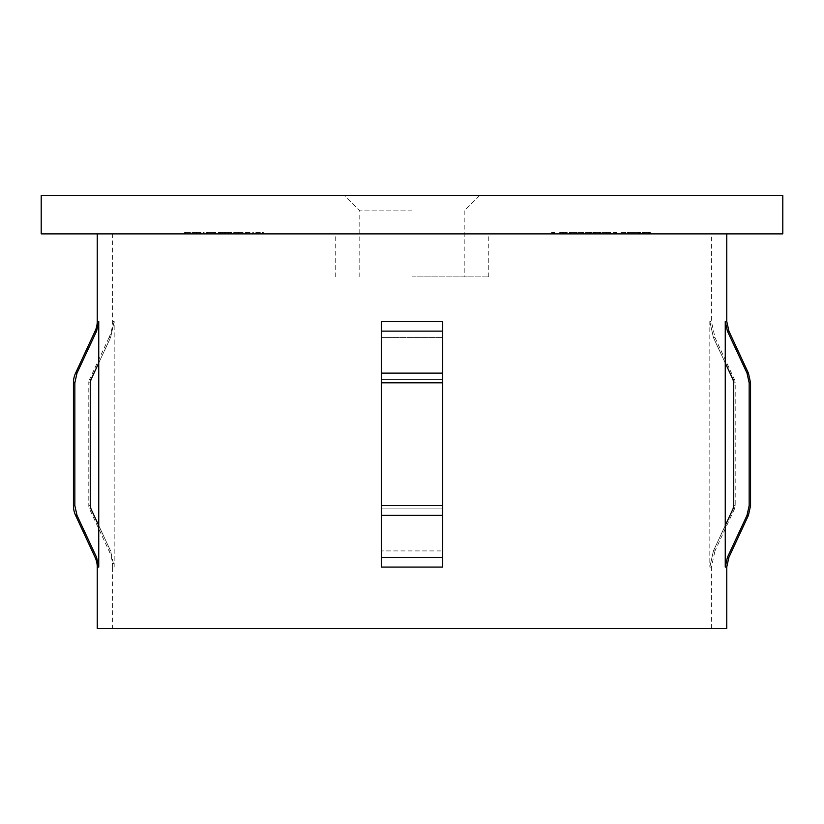 <?xml version="1.0" encoding="UTF-8"?>
<svg xmlns="http://www.w3.org/2000/svg" width="824" height="824" viewBox="0 0 824 824"><rect width="100%" height="100%" fill="white"/><g stroke="black" fill="none" stroke-linecap="round" stroke-linejoin="round"><path stroke-width="0.62" stroke-dasharray="4.12 3.09" d="M412 195.504L344.442 195.504L412 195.504M412 210.862L359.8 210.862L412 210.862M412 276.885L488.766 276.885L412 276.885M412 233.892L488.766 233.892L412 233.892M442.704 382.83L442.704 331.114L381.296 331.114L381.296 567.077L381.296 505.658L381.296 567.077L442.704 567.077L442.704 525.537L442.704 567.077L381.296 567.077L442.704 567.077L442.704 550.906L381.296 550.906L442.704 550.906L442.704 508.892L442.704 557.374L381.296 557.374L381.296 362.951L381.296 505.658L381.296 382.83L381.296 505.658L442.704 505.658L442.704 557.374L442.704 362.951L442.704 505.658L442.704 382.83L442.704 505.658L381.296 505.658L381.296 321.412L381.296 382.83L442.704 382.83L442.704 505.658L381.296 505.658L381.296 331.114L381.296 382.83L442.704 382.83L442.704 321.412L442.704 505.658L442.704 331.114L442.704 382.83L381.296 382.83M112.6 628.496L711.4 628.496L112.6 628.496L112.6 567.077L114.175 567.077L112.6 567.077A38.388 38.388 0 0 0 109.025 550.906L89.507 508.892A7.674 7.674 0 0 1 88.796 505.658L88.796 382.83A7.674 7.674 0 0 1 89.507 379.596L90.98 379.596L89.507 379.596L109.025 337.582L110.581 337.582L90.98 379.596M726.758 321.412L725.254 321.412L725.254 362.951L713.419 337.582L709.824 321.412L709.824 567.077L713.419 550.906L733.02 508.892L733.741 505.658L733.741 382.83L733.02 379.596L713.419 337.582L709.824 321.412L711.4 321.412L711.4 233.892L112.6 233.892L112.6 321.412A38.388 38.388 0 0 1 109.025 337.582L110.581 337.582L114.175 321.412L112.6 321.412L114.175 321.412L114.175 567.077L110.581 550.906L114.175 567.077L114.175 321.412L110.581 337.582L98.746 362.951L98.746 525.537L110.581 550.906L109.025 550.906L110.581 550.906L98.746 525.537L98.746 567.077L96.593 557.374L76.993 515.361L74.84 505.658L73.439 505.658M711.4 628.496L711.4 567.077L709.824 567.077L713.419 550.906L725.254 525.537L725.254 567.077L727.407 557.374L747.008 515.361L749.16 505.658L750.561 505.658M97.242 233.892L726.758 233.892L97.242 233.892M98.746 362.951L98.746 321.412L96.593 331.114L76.993 373.128L74.84 382.83L74.84 505.658M725.254 321.412L727.407 331.114L747.008 373.128L749.16 382.83L750.561 382.83M714.975 337.582L734.493 379.596L733.02 379.596L734.493 379.596L735.204 382.83L733.741 382.83L735.204 382.83L735.204 505.658L733.741 505.658L735.204 505.658L734.493 508.892L733.02 508.892L734.493 508.892L714.975 550.906L713.419 550.906L714.975 550.906L711.4 567.077L709.824 567.077L709.824 321.412L711.4 321.412L714.975 337.582L713.419 337.582L714.975 337.582M628.146 233.892L640.629 233.892L628.146 233.892L628.146 232.358L627.043 232.358L627.043 233.892M613.447 233.892L616.414 233.892L613.447 233.892L613.447 232.358L614.158 232.358L614.158 233.892M600.48 233.892L592.817 233.892L600.48 233.892L600.48 232.358L598.749 232.358L598.749 233.892M577.82 233.892L582.506 233.892L577.82 233.892L577.82 232.358L577.82 233.892M561.062 233.892L567.2 233.892L559.702 233.892L561.062 233.892L561.062 232.358L564.697 232.358L564.697 233.892M255.862 233.892L263.68 233.892L255.862 233.892L255.862 232.358L255.862 233.892M233.676 232.358L241.957 232.358L241.957 233.892L243.049 233.892L233.676 233.892L241.957 233.892L234.768 233.892L241.957 233.892L241.957 232.358L243.049 232.358L243.049 233.892L243.049 232.358L241.957 232.358L241.957 233.892L241.957 232.358L238.321 232.358L238.321 233.892L238.352 232.358L233.676 232.358L233.676 233.892M206.34 232.358L214.621 232.358L214.621 233.892L215.713 233.892L206.34 233.892L214.621 233.892L207.432 233.892L214.621 233.892L214.621 232.358L215.713 232.358L215.713 233.892L215.713 232.358L214.621 232.358L214.621 233.892L214.621 232.358L210.975 232.358L210.975 233.892L211.016 232.358L206.34 232.358L206.34 233.892M196.308 233.892L201.025 233.892L193.053 233.892L196.308 233.892L196.308 232.358L199.583 232.358L199.583 233.892M112.6 233.892L711.4 233.892M184.463 233.892L190.395 233.892L184.463 233.892L184.463 232.358L184.463 233.892M203.054 233.892L204.146 233.892L203.054 233.892L203.054 232.358L203.054 233.892M218.206 233.892L231.493 233.892L218.206 233.892L218.206 232.358L218.206 233.892M245.552 233.892L253.37 233.892L245.552 233.892L245.552 232.358L245.552 233.892M551.575 233.892L554.542 233.892L551.575 233.892L551.575 232.358L552.286 232.358L552.286 233.892M569.23 233.892L576.728 233.892L569.23 233.892L569.23 232.358L569.23 233.892M583.444 233.892L591.725 233.892L583.444 233.892L583.444 232.358L590.097 232.358L590.097 233.892M602.2 232.358L606.268 232.358L606.268 233.892L602.2 233.892L610.481 233.892L606.268 233.892L606.268 232.358L602.2 232.358L602.2 233.892M620.946 233.892L625.632 233.892L620.946 233.892L620.946 232.358L620.946 233.892M649.693 233.892L642.04 233.892L649.693 233.892L649.693 232.358L647.963 232.358L647.963 233.892M90.259 382.83L88.796 382.83L90.259 382.83L90.259 505.658L90.98 508.892L98.746 525.537M442.704 331.114L442.704 362.951L442.704 337.582L381.296 337.582L442.704 337.582L442.704 321.412L381.296 321.412L442.704 321.412L381.296 321.412L381.296 362.951L381.296 331.114M782.8 195.504L41.2 195.504M782.8 233.892L41.2 233.892M726.758 628.496L97.242 628.496M725.254 362.951L725.254 525.537M442.704 557.374L442.704 515.361L381.296 515.361L381.296 557.374M184.463 232.358L190.395 232.358L190.395 233.892L190.395 232.358L185.555 232.358L185.555 233.892L185.555 232.358L190.395 232.358L190.395 233.892L190.395 232.358L185.555 232.358L185.555 233.892L185.555 232.358L184.463 232.358M199.583 232.358L200.551 232.358L200.551 233.892M200.551 232.358L196.442 232.358L196.442 233.892M196.442 232.358L191.961 232.358L191.961 233.892M191.961 232.358L192.981 232.358L192.981 233.892M192.981 232.358L196.462 232.358L196.462 233.892M196.462 232.358L200.057 232.358L200.057 233.892M200.057 232.358L201.025 232.358L201.025 233.892M201.025 232.358L193.053 232.358L193.053 233.892M193.053 232.358L196.308 232.358M193.166 232.358L199.933 232.358L193.166 232.358L193.166 233.892L199.933 233.892L193.166 233.892M199.933 232.358L199.933 233.892M194.227 232.358L194.227 233.892M196.524 232.358L196.524 233.892M203.054 232.358L204.146 232.358L204.146 233.892L204.146 232.358L203.054 232.358M211.016 232.358L214.621 232.358L207.432 232.358L211.016 232.358L211.016 233.892M214.621 232.358L214.621 233.892M211.026 232.358L211.026 233.892M207.432 232.358L207.432 233.892M220.544 232.358L231.493 232.358L218.206 232.358L219.308 232.358L219.308 233.892L219.308 232.358L220.544 232.358L220.544 233.892M222.377 232.358L222.377 233.892M225.21 232.358L225.21 233.892M228.475 232.358L228.475 233.892M231.493 232.358L231.493 233.892M230.401 232.358L230.401 233.892L230.401 232.358M228.289 232.358L228.289 233.892M225.395 232.358L225.395 233.892M224.303 232.358L224.303 233.892L224.303 232.358M222.181 232.358L222.181 233.892M219.308 232.358L219.308 233.892M238.363 232.358L241.957 232.358L234.768 232.358L238.363 232.358L238.363 233.892M241.957 232.358L241.957 233.892M238.373 232.358L238.373 233.892M234.768 232.358L234.768 233.892M250.032 232.358L245.552 232.358L246.644 232.358L246.644 233.892L246.644 232.358L250.032 232.358L250.032 233.892M253.37 232.358L253.37 233.892M252.268 232.358L252.268 233.892L252.268 232.358M252.144 232.358L252.144 233.892M249.847 232.358L249.847 233.892M246.819 232.358L246.819 233.892M246.644 232.358L246.644 233.892M260.343 232.358L255.862 232.358L256.964 232.358L256.964 233.892L256.964 232.358L260.343 232.358L260.343 233.892M263.68 232.358L263.68 233.892M262.588 232.358L262.588 233.892L262.588 232.358M262.454 232.358L262.454 233.892M260.157 232.358L260.157 233.892M257.129 232.358L257.129 233.892M256.964 232.358L256.964 233.892M552.286 232.358L554.542 232.358L554.542 233.892L554.542 232.358L553.45 232.358L553.45 233.892L553.45 232.358L551.575 232.358M564.697 232.358L565.542 232.358L565.542 233.892M565.542 232.358L562.318 232.358L562.318 233.892M562.318 232.358L563.585 232.358L563.585 233.892M563.585 232.358L567.2 232.358L567.2 233.892M567.2 232.358L563.389 232.358L563.389 233.892M563.389 232.358L559.702 232.358L559.702 233.892M559.702 232.358L561.062 232.358M563.451 232.358L560.794 232.358L563.451 232.358L563.451 233.892L566.098 233.892L560.794 233.892L563.451 233.892M566.098 232.358L566.098 233.892M563.348 232.358L563.348 233.892M560.794 232.358L560.794 233.892M576.728 232.358L569.23 232.358L576.728 232.358L576.728 233.892M570.321 232.358L570.321 233.892M569.374 232.358L569.374 233.892M574.874 232.358L574.874 233.892M577.82 232.358L582.506 232.358L582.506 233.892L582.506 232.358L577.82 232.358M590.097 232.358L590.324 233.892L590.324 232.358L591.725 232.358L591.725 233.892L591.725 232.358L590.324 232.358L590.324 233.892L590.324 232.358L589.232 232.358L589.232 233.892L585.596 233.892L589.232 233.892L589.232 232.358L583.444 232.358M585.596 232.358L589.232 232.358L585.596 232.358L585.596 233.892M589.232 232.358L589.232 233.892L589.232 232.358M598.749 232.358L601.098 232.358L601.098 233.892M601.098 232.358L600.181 232.358L600.181 233.892M600.181 232.358L596.947 232.358L596.947 233.892L600.006 233.892L593.919 233.892L596.957 233.892L596.957 232.358L592.817 232.358L592.817 233.892M592.817 232.358L595.227 232.358L595.227 233.892M595.227 232.358L593.445 232.358L593.445 233.892M593.445 232.358L597.019 232.358L597.019 233.892L597.029 232.358L600.48 232.358M596.957 232.358L600.006 232.358L593.919 232.358L599.388 232.358L596.957 232.358L596.957 233.892M599.388 232.358L599.388 233.892M596.998 232.358L596.998 233.892M594.537 232.358L594.537 233.892M600.006 232.358L600.006 233.892M593.919 232.358L593.919 233.892M610.481 232.358L606.268 232.358L610.481 232.358L610.481 233.892M609.379 232.358L606.309 232.358L609.379 232.358L609.379 233.892L603.292 233.892L609.379 233.892M603.292 232.358L606.309 232.358L603.292 232.358L603.292 233.892M606.309 232.358L606.309 233.892L606.309 232.358M608.926 232.358L608.926 233.892M614.158 232.358L616.414 232.358L616.414 233.892L616.414 232.358L615.322 232.358L615.322 233.892L615.322 232.358L613.447 232.358M620.946 232.358L625.632 232.358L625.632 233.892L625.632 232.358L620.946 232.358M627.043 232.358L628.65 232.358L628.65 233.892M628.65 232.358L628.805 233.892M628.805 232.358L633.841 232.358L633.841 233.892M633.841 232.358L638.858 232.358L638.858 233.892M638.858 232.358L639.012 233.892M639.012 232.358L640.629 232.358L640.629 233.892M640.629 232.358L639.537 232.358L639.537 233.892M639.537 232.358L638.363 232.358L638.363 233.892M638.363 232.358L633.965 232.358L633.965 233.892M633.965 232.358L633.718 233.892M633.718 232.358L629.309 232.358L629.309 233.892M629.309 232.358L628.146 232.358M647.963 232.358L650.321 232.358L650.321 233.892M650.321 232.358L649.394 232.358L649.394 233.892M649.394 232.358L646.16 232.358L646.16 233.892L649.23 233.892L643.132 233.892L646.171 233.892L646.171 232.358L642.04 232.358L642.04 233.892M642.04 232.358L644.44 232.358L644.44 233.892M644.44 232.358L642.669 232.358L642.669 233.892M642.669 232.358L646.232 232.358L646.232 233.892L646.222 232.358L649.693 232.358M646.171 232.358L649.23 232.358L643.132 232.358L648.601 232.358L646.171 232.358L646.171 233.892M648.601 232.358L648.601 233.892M643.76 232.358L643.76 233.892M649.23 232.358L649.23 233.892M646.243 232.358L646.243 233.892M643.132 232.358L643.132 233.892M88.796 505.658L90.259 505.658L88.796 505.658M89.507 508.892L90.98 508.892L89.507 508.892M96.593 557.374L95.1 557.374M76.993 515.361L75.581 515.361M74.84 382.83L73.439 382.83M76.993 373.128L75.581 373.128M728.9 331.114L727.407 331.114M748.419 373.128L747.008 373.128M442.704 508.892L381.296 508.892L442.704 508.892M442.704 379.596L381.296 379.596L442.704 379.596M748.419 515.361L747.008 515.361M728.9 557.374L727.407 557.374M726.758 567.077L725.254 567.077M96.593 331.114L95.1 331.114M98.746 321.412L97.242 321.412M98.746 567.077L97.242 567.077M442.704 373.128L381.296 373.128M359.8 276.885L359.8 210.862L344.442 195.504M488.766 276.885L488.766 233.892M335.234 276.885L335.234 233.892M479.558 195.504L464.2 210.862L464.2 276.885"/><path stroke-width="1.24" d="M442.704 331.114L442.704 321.412L381.296 321.412L381.296 331.114L381.296 321.412L381.296 331.114L442.704 331.114L442.704 321.412L442.704 567.077L442.704 557.374L442.704 567.077L442.704 557.374L442.704 567.077L381.296 567.077L381.296 505.658L381.296 515.361L442.704 515.361L442.704 505.658L381.296 505.658L381.296 515.361L381.296 331.114M97.242 233.892L97.242 321.412A23.031 23.031 0 0 1 95.1 331.114L75.581 373.128A23.031 23.031 0 0 0 73.439 382.83L73.439 505.658A23.031 23.031 0 0 0 75.581 515.361L95.1 557.374A23.031 23.031 0 0 1 97.242 567.077L97.242 628.496L726.758 628.496L726.758 567.077L728.9 557.374L748.419 515.361L747.008 515.361L727.407 557.374L725.254 567.077L726.758 567.077M727.407 331.114L728.9 331.114L748.419 373.128L750.561 382.83L749.16 382.83L749.16 505.658L749.16 382.83L747.008 373.128L727.407 331.114L725.254 321.412L725.254 567.077M725.254 321.412L726.758 321.412L726.758 233.892M98.746 321.412L98.746 567.077L96.593 557.374L76.993 515.361L74.84 505.658L74.84 382.83L76.993 373.128L96.593 331.114L98.746 321.412L97.242 321.412M41.2 233.892L782.8 233.892L782.8 195.504L41.2 195.504L41.2 233.892M98.746 362.951L90.98 379.596L90.259 382.83L90.259 505.658L90.98 508.892L98.746 525.537M725.254 525.537L733.02 508.892L733.741 505.658L733.741 382.83L733.02 379.596L725.254 362.951M750.561 382.83L750.561 505.658L749.16 505.658L747.008 515.361M90.98 379.596L90.259 382.83M381.296 557.374L381.296 567.077L381.296 557.374L442.704 557.374M97.242 567.077L98.746 567.077M95.1 557.374L96.593 557.374M95.1 331.114L96.593 331.114M381.296 373.128L442.704 373.128M381.296 382.83L442.704 382.83M747.008 373.128L748.419 373.128M727.407 557.374L728.9 557.374M75.581 373.128L76.993 373.128M73.439 382.83L74.84 382.83M73.439 505.658L74.84 505.658M75.581 515.361L76.993 515.361M726.758 321.412L728.9 331.114M750.561 505.658L748.419 515.361"/></g></svg>
